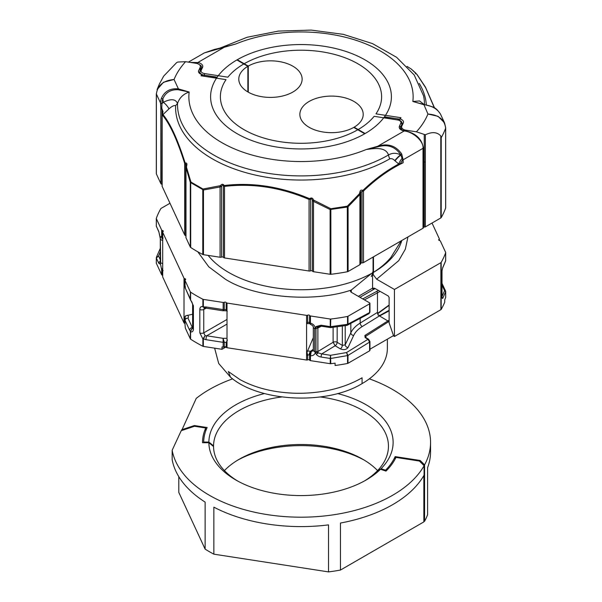 <?xml version="1.0" encoding="UTF-8"?>
<svg xmlns="http://www.w3.org/2000/svg" width="602" height="602" viewBox="0 0 602 602"><rect width="100%" height="100%" fill="white"/><g stroke="black" fill="none" stroke-linecap="round" stroke-linejoin="round"><path stroke-width="0.9" d="M372.894 274.151L376.649 279.193L394.445 289.464L394.445 336.48L393.633 336.014L389.118 322.83L389.118 297.426L388.298 296.011L374.594 288.26L373.165 288.132L372.728 288.644M432.018 223.041L439.309 238.746A1.151 0.662 180 0 1 439.347 238.911A1.151 0.662 180 0 1 439.008 239.385A1.151 0.662 180 0 0 438.677 239.852A1.151 0.662 180 0 0 439.528 240.499A1.151 0.662 180 0 1 440.047 240.672A1.151 0.662 180 0 1 440.34 240.966L445.653 252.404A1.151 0.662 180 0 1 445.691 252.577A1.151 0.662 180 0 1 445.668 252.712A147.701 85.273 180 0 1 441.176 262.389A1.151 0.662 180 0 1 440.897 262.653L440.897 309.669A1.151 0.662 0 0 0 441.176 309.405A147.701 85.273 180 0 0 444.712 302.219L444.712 299.871A147.701 85.273 0 0 0 445.668 297.373L445.668 291.714L444.562 290.638A1.151 0.911 155.1 0 1 445.585 291.097L445.691 291.579A1.151 0.662 180 0 1 445.668 291.714L442.711 298.464L441.958 298.02L441.958 270.96L442.711 267.664L445.668 260.719L445.668 252.712M374.549 288.238L372.984 289.201M389.118 310.293L379.764 315.508M372.578 272.134L373.97 272.006C380.893 267.612 386.544 262.735 390.931 257.378L401.173 240.853M373.97 272.006L373.067 271.487M362.073 377.8L362.073 383.617C326.593 405.402 259.01 402.016 230.491 377.153L228.354 371.517L239.882 379.546C255.609 388.139 274.437 392.715 296.38 393.279L300.932 393.287C324.666 392.805 345.044 387.635 362.073 377.8L362.073 383.617A86.372 49.868 0 0 0 387.372 348.355L387.372 339.159M440.897 309.669L394.445 336.48M445.691 297.237L445.691 291.579A1.151 0.662 180 0 0 445.653 291.406A1.151 0.911 155.1 0 0 445.585 291.097L442.011 283.399M394.445 289.464L440.897 262.653M442.011 297.463A1.151 0.911 27.3 0 1 442.711 298.464M445.495 261.193L445.668 260.719A1.151 0.662 0 0 0 445.691 260.591A1.151 0.662 0 0 0 445.668 260.455M442.711 267.664A1.151 0.895 26.6 0 1 442.636 267.995L442.011 270.765A1.151 0.662 0 0 0 441.973 270.591M351.29 292.294L351.29 290.021L371.63 273.398M351.29 290.021L351.252 290.051C313.868 302.934 254.586 297.817 225.351 279.193L208.796 266.844L197.787 251.779M374.203 288.983L375.174 288.584M347.994 363.299L347.994 355.413A1.151 0.677 178 0 1 347.542 355.586A1.151 0.662 0 0 0 347.994 355.436L369.605 342.094A1.151 0.662 180 0 0 369.944 341.62L369.944 349.183A1.151 0.662 180 0 1 369.605 349.649L369.673 350.785L369.869 349.988L369.673 350.785L347.994 363.299A1.151 0.662 0 0 1 347.542 363.465L347.542 355.586L330.776 358.461A1.151 0.662 180 0 1 330.25 358.453L330.558 355.3L330.776 363.706A1.151 0.662 180 0 1 330.25 363.698L310.436 360.628A1.151 0.662 180 0 1 309.925 360.463A1.151 0.662 180 0 1 309.624 360.162A1.151 0.662 0 0 0 307.697 359.861A1.151 0.662 180 0 1 306.584 360.034L227.007 347.723L227.007 342.959A1.151 0.662 180 0 1 226.495 342.786A1.151 0.662 180 0 1 226.194 342.485L227.405 340.077M227.007 347.723A1.151 0.662 180 0 1 226.495 347.55A1.151 0.662 180 0 1 226.194 347.256A1.151 0.662 0 0 0 224.268 346.955A1.151 0.662 180 0 1 223.154 347.128L222.003 346.948L222.003 349.303L203.348 346.413L203.348 339.092A1.151 0.662 180 0 1 202.882 338.949L199.819 332.846A2.882 1.663 0 0 0 203.754 332.853L203.754 309.451L204.304 308.171M310.436 360.628L310.436 355.752A1.151 0.662 180 0 1 309.925 355.579A1.151 0.662 180 0 1 309.624 355.278L309.624 360.162M162.653 275.242A1.151 0.662 0 0 0 162.472 275.204L162.472 270.321A1.151 0.662 180 0 1 161.953 270.147A1.151 0.662 180 0 1 161.66 269.854L162.69 268.071M162.472 275.204A1.151 0.662 180 0 1 161.953 275.031A1.151 0.662 180 0 1 161.66 274.73L156.347 263.3A1.151 0.662 180 0 1 156.309 263.127A1.151 0.662 180 0 1 156.332 262.991M185.01 323.409A1.151 0.662 0 0 0 184.829 323.372L184.829 318.608A1.151 0.662 180 0 1 184.31 318.435A1.151 0.662 180 0 1 184.016 318.134L184.016 285.378A1.151 0.685 0.4 0 0 184.829 285.867L184.829 285.822A1.151 0.662 180 0 1 184.31 285.649A1.151 0.662 180 0 1 184.016 285.356L185.318 287.109M184.829 323.372A1.151 0.662 180 0 1 184.31 323.199A1.151 0.662 180 0 1 184.016 322.905L162.69 276.958A1.151 0.662 180 0 1 162.653 276.785A1.151 0.662 180 0 1 162.69 276.611M162.653 239.047L161.66 237.301A1.151 0.662 0 0 0 161.953 237.602A1.151 0.662 0 0 0 162.472 237.775L162.472 230.536A1.151 0.662 180 0 1 161.953 230.37A1.151 0.662 180 0 1 161.66 230.069L156.347 218.631A1.151 0.662 180 0 1 156.309 218.458A1.151 0.662 180 0 1 156.332 218.323A147.701 85.273 180 0 1 160.824 208.646A1.151 0.662 180 0 1 161.103 208.382L169.982 203.265M185.01 285.882L184.829 278.703A1.151 0.662 180 0 1 184.31 278.538A1.151 0.662 180 0 1 184.016 278.237L162.69 232.297A1.151 0.662 180 0 1 162.653 232.124A1.151 0.662 180 0 1 162.991 231.65A1.151 0.662 180 0 0 163.323 231.183A1.151 0.662 180 0 0 162.472 230.536M227.007 303.062A1.151 0.662 180 0 1 226.495 302.889A1.151 0.662 180 0 1 226.194 302.588L226.194 309.706A1.151 0.662 0 0 0 226.495 310.007A1.151 0.662 0 0 0 227.007 310.173L227.007 303.062L306.584 315.373L306.584 322.514A1.151 0.67 1.6 0 0 307.697 322.363L307.697 322.318A1.151 0.662 180 0 1 306.584 322.484M310.436 315.967A1.151 0.662 180 0 1 309.925 315.794A1.151 0.662 180 0 1 309.624 315.493L309.624 322.732A1.151 0.662 0 0 0 309.925 323.026A1.151 0.662 0 0 0 310.436 323.199L310.474 324.395C312.28 325.193 313.228 326.081 313.318 327.074A2.882 1.663 180 0 1 313.318 327.067A2.882 1.663 180 0 0 314.658 328.466L315.358 327.819C314.522 325.351 312.882 323.816 310.436 323.199L310.436 315.967L330.25 319.03L330.25 326.623A1.151 0.67 0.6 0 0 330.776 326.638L347.542 324.305A1.151 0.662 0 0 0 347.994 324.147L347.249 325.276M230.491 377.153L218.692 363.465L214.628 348.159M372.578 275.069L372.578 288.155L373.39 289.57L374.203 289.126M313.318 337.609L306.982 352.388L307.697 355.052A1.151 0.662 178.4 0 1 306.584 355.24L306.584 322.514L306.9 323.68L307.697 322.363M379.192 315.651L379.854 315.471A1.151 0.685 -118.2 0 1 380.441 315.538L379.365 315.847L379.087 315.2L377.958 314.996M190.578 300.142L190.345 299.412A1.151 0.941 8.8 0 0 190.571 299.788L193.408 305.741L193.408 329.143C193.28 331.318 192.347 332.221 190.608 331.86A1.151 0.662 180 0 1 190.352 331.589L190.352 338.911L185.356 328.143L185.047 325.125A1.151 0.662 180 0 1 185.01 324.952A1.151 0.662 180 0 1 185.047 324.779M225.976 347.008L222.003 349.303M224.268 346.955L224.268 342.192A1.151 0.662 180 0 1 223.154 342.365L223.154 347.128M227.007 324.094L206.719 335.788L223.071 338.324L224.268 342.192L226.194 342.485L226.194 347.256M223.071 310.293L223.154 309.609A1.151 0.67 1.6 0 0 224.268 309.458L226.194 309.752A1.151 0.662 -1.6 0 0 227.007 310.203L227.007 310.173M227.007 310.203L227.007 342.929A1.151 0.67 -178.4 0 1 226.194 342.44M307.697 359.861L307.697 355.097A1.151 0.662 180 0 1 306.584 355.27L306.584 360.034M307.697 355.052L309.609 354.826L309.624 355.278M342.327 326.118L342.327 345.397A2.882 1.625 -59 0 1 340.318 348.859L335.156 345.759L321.701 353.931L318.202 352.862A2.303 0.82 144.1 0 1 316.238 354.269C317.307 355.699 318.94 356.625 321.129 357.039L330.25 358.453L330.25 363.698M310.361 354.947L309.609 354.826L311.234 351.591L310.436 355.752C312.844 355.917 314.485 354.887 315.358 352.652L314.658 351.628A2.303 1.332 0 0 0 315.99 351.831L317.886 351.53L333.109 342.29L335.156 345.759A2.882 1.625 121 0 0 337.165 342.297A2.882 1.663 0 0 0 333.109 342.29L333.109 327.345M330.776 363.706A147.701 85.273 0 0 0 335.096 363.149L335.096 365.504A147.701 85.273 180 0 0 347.542 363.465M156.347 258.055A1.151 0.662 180 0 1 156.309 257.882L156.309 257.882A1.151 0.677 -179.8 0 1 156.332 257.739L158.559 255.993L156.347 258.055L156.347 263.3M160.651 262.939A2.303 1.272 -179.9 0 1 160.305 262.269A2.303 1.272 -179.9 0 1 160.305 262.224L160.305 261.953A2.303 1.332 0 0 0 160.305 262.005A2.303 1.332 0 0 0 160.666 262.72L160.343 263.157L161.66 269.854L161.66 274.73M162.472 270.321L162.517 269.899L163.142 270.659M162.69 239.069A1.151 0.662 0 0 0 162.653 239.235L162.653 239.272A1.151 0.647 -0.4 0 0 162.653 239.272A1.151 0.647 -0.4 0 0 162.69 239.438L162.69 272.164A1.151 0.662 180 0 1 162.653 272.021A1.151 0.662 180 0 1 162.653 271.999L162.653 271.984A1.151 0.685 -179.6 0 1 162.69 271.811M162.69 239.438L162.69 232.297M162.69 276.958L162.69 272.164A1.151 0.685 -179.6 0 1 162.653 271.984L162.653 276.785M192.625 314.221L185.506 315.884L184.829 318.556L185.484 318.827M185.047 325.125L185.047 320.362A1.151 0.662 180 0 1 185.01 320.189A1.151 0.662 180 0 1 185.01 320.174L185.01 324.952M369.605 349.649L369.605 342.094L367.98 339.302L365.128 337.587L364.895 335.464A1.151 0.655 57.4 0 1 365.64 336.383L388.44 321.807L387.726 320.874L379.177 315.734M369.944 303.34A1.151 0.662 180 0 1 369.605 303.807L369.605 312.543A1.151 0.662 0 0 0 369.944 312.069L369.944 303.34A1.151 0.662 180 0 0 369.605 302.866L351.365 292.331A2.882 1.663 180 0 1 350.522 291.157A2.882 1.663 180 0 1 351.252 290.051M184.829 278.703A1.151 0.662 180 0 1 185.679 279.351A1.151 0.662 180 0 1 185.341 279.817A1.151 0.662 180 0 0 185.01 280.291L185.01 287.41A1.151 0.662 0 0 0 185.047 287.575L185.047 280.464A1.151 0.662 180 0 1 185.01 280.291M223.154 302.46L223.154 309.578A1.151 0.662 180 0 0 224.268 309.405L224.268 302.294A1.151 0.662 180 0 1 223.154 302.46L203.348 299.397A1.151 0.662 180 0 1 202.882 299.254A147.701 85.273 180 0 1 190.608 292.166A1.151 0.662 180 0 1 190.352 291.895L185.047 280.464M224.268 302.294A1.151 0.662 180 0 1 226.194 302.588M309.624 322.732L309.631 323.56A2.882 1.279 -70.4 0 1 309.127 322.281L307.697 322.318L307.697 315.2A1.151 0.662 180 0 1 306.584 315.373M307.697 315.2A1.151 0.662 180 0 1 309.624 315.493M369.605 303.807L347.994 316.283A1.151 0.662 180 0 1 347.542 316.449A147.701 85.273 180 0 1 330.776 319.037A1.151 0.662 180 0 1 330.25 319.03M190.352 338.911A1.151 0.662 0 0 0 190.608 339.182A147.701 85.273 180 0 0 202.882 346.27A1.151 0.662 0 0 0 203.348 346.413M224.268 342.147A1.151 0.662 178.4 0 1 223.154 342.335L223.071 338.324L227.007 338.279M313.085 350.703L311.234 351.591L310.647 351.259A2.882 1.242 110.8 0 0 309.127 354.947M330.776 358.453A1.151 0.662 179.4 0 1 330.25 358.453M347.542 355.586L346.534 352.554L330.558 355.3L321.701 353.931A2.303 0.489 98.8 0 0 321.129 357.039M321.34 326.201L317.886 328.022L317.886 351.53A2.882 1.588 58.7 0 0 318.202 352.862L316.231 352.418A2.303 1.076 157.5 0 1 315.358 352.652L316.238 354.269M313.032 350.74L313.318 350.221A2.882 1.663 0 0 0 314.658 351.628L314.658 328.466A2.303 1.332 180 0 0 315.99 328.677L318.202 326.976A2.303 1.37 -137 0 1 316.238 326.48L315.358 327.819A2.303 1.415 25.4 0 0 316.231 328.098M393.497 335.623L369.944 349.22M160.305 261.298A2.303 1.814 155.1 0 0 158.793 263.315L156.347 258.047A1.151 0.677 -179.8 0 1 156.309 257.874L156.332 257.746M161.66 230.069L161.66 237.301C161.012 236.112 160.576 236.451 160.343 238.317L160.666 262.72A2.882 1.663 0 0 0 162.69 263.473M160.192 262.923A2.303 2.13 22.4 0 0 160.102 264.12L160.343 263.157A2.303 1.881 -171 0 1 160.29 262.449L160.207 262.886M162.69 269.576L162.517 269.899A1.151 0.722 -153.8 0 1 161.818 269.184M184.829 318.556A1.151 0.647 179.6 0 1 184.016 318.104L184.016 322.905M185.047 320.362L185.047 320.332A1.151 0.685 -179.6 0 1 185.01 320.151L185.92 318.405L187.929 318.029C188.802 317.073 188.584 316.14 187.282 315.23M362.758 298.908L378.47 290.45M162.69 240.318A2.882 1.663 180 0 1 160.666 239.558A2.303 1.332 180 0 1 160.305 238.851A2.303 1.332 180 0 1 160.305 238.791L160.298 238.076A2.303 0.61 -5.4 0 0 160.275 238.189A2.303 0.61 -5.4 0 0 160.343 238.317L158.793 231.492A2.303 1.814 155.1 0 0 158.928 232.116L156.309 226.059A1.151 0.662 0 0 0 156.347 226.224L156.49 226.856M199.819 332.846L199.819 309.443C199.932 307.283 200.948 306.32 202.882 306.576A1.151 0.662 0 0 0 203.348 306.719L203.348 299.397M306.982 352.388L306.584 355.24M314.673 351.861A2.303 1.324 -177.7 0 0 315.96 352.095L316.231 352.418M160.305 262.269L160.305 238.595A2.303 1.392 -0.1 0 0 160.651 239.325M185.506 315.884L184.016 318.104M189.638 330.235L185.047 320.332C185.168 319.113 186.131 318.345 187.929 318.029L192.309 327.473A2.882 2.273 155.1 0 0 189.638 330.235L190.345 331.348L192.196 328.256L190.571 331.454L190.608 339.182M369.944 312.069L369.086 313.612L369.605 312.543L347.994 324.147L347.994 316.283M376.679 291.436A1.151 0.685 61.8 0 1 377.469 292.858L380.118 291.383M156.332 225.916A1.151 0.662 0 0 0 156.309 226.051L156.309 226.059A1.151 0.655 -0.2 0 0 156.347 226.232L156.347 218.631M160.305 238.55A2.303 1.392 -0.1 0 0 160.305 238.595L158.928 232.116M162.653 232.124L162.653 239.235A1.151 0.662 0 0 0 162.69 239.408M190.608 292.166L190.608 299.487A1.151 0.662 180 0 1 190.352 299.217L189.638 297.508A2.882 2.273 155.1 0 0 189.811 298.291L185.047 287.575M185.047 287.237A1.151 0.662 0 0 0 185.01 287.41A1.151 0.647 -0.4 0 0 185.01 287.44L185.01 287.44A1.151 0.647 -0.4 0 0 185.047 287.605L189.638 297.508M192.61 328.256L192.196 328.256L192.625 327.262M193.408 329.143A2.882 1.663 180 0 1 192.625 328.007L192.625 304.604A2.882 1.663 180 0 0 193.408 305.741M190.571 299.788L190.721 300.421C191.714 301.414 192.347 302.806 192.625 304.604M204.56 308.164L202.882 306.576L202.882 299.254M199.819 309.443A2.882 1.663 0 0 0 203.754 309.451L206.268 308.186M202.882 346.27L202.882 338.949L205.139 335.728L203.754 332.853L227.007 319.444M204.424 308.096L206.305 308.194A2.882 0.61 -81.2 0 1 206.305 308.194A2.882 0.61 -81.2 0 1 206.004 306.952L203.393 306.945L205.139 307.961M314.673 328.248A2.303 1.332 -2.3 0 0 315.96 328.414L317.886 328.022A2.882 1.708 62.2 0 1 318.202 326.976L318.909 326.487M318.887 326.495L321.378 326.209A2.303 0.489 -81.2 0 1 321.129 325.215L316.238 326.48M321.378 326.209L330.664 327.601M330.776 319.037L330.558 327.232L330.25 326.623L321.129 325.215M330.776 326.63A1.151 0.662 180 0 1 330.25 326.623M346.534 325.035L347.542 324.32A1.151 0.655 2 0 0 347.994 324.169M203.348 339.092L205.139 335.728L206.719 335.788A2.882 0.61 98.8 0 0 206.004 339.678L223.154 342.335M365.452 337.27L365.64 336.383L366.099 337.737M369.944 341.62L368.59 339.235A1.151 0.655 121 0 0 367.98 339.302L346.534 352.554L347.994 355.413M362.246 326.54A2.882 1.603 58.3 0 1 360.177 323.078L377.379 312.453A2.882 1.603 -121.7 0 0 379.448 315.915L362.246 326.54C358.13 329.098 355.255 332.101 353.63 335.54L348.009 347.58A2.882 2.19 25 0 1 345.209 344.841L350.831 332.793A2.882 2.19 -155 0 0 353.63 335.54M389.118 305.011L377.559 313.431M161.818 238.053A1.151 0.519 -22.6 0 0 162.517 238.211L162.472 237.775M162.653 238.49L163.142 238.001M185.506 287.139L184.829 285.867M206.313 308.194L223.071 310.79L223.718 310.707L224.268 309.458M227.007 311.196L226.194 309.752M310.361 323.816A1.151 0.941 -169.2 0 1 309.609 323.131L309.127 322.281M310.466 324.38L309.699 323.59M365.128 337.587A1.151 0.655 -59 0 1 365.73 337.519L365.444 337.248M337.165 326.848L337.165 342.297L342.327 345.397L345.209 344.841L345.209 325.667M360.177 318.405L360.177 323.078C355.714 325.848 352.599 329.091 350.831 332.793L350.831 323.424M445.608 127.331L444.539 122.846L438.03 116.291L427.947 114.026C438.61 114.816 444.509 119.512 445.638 128.128A147.701 85.273 180 0 1 443.666 132.929A147.701 85.273 180 0 1 441.213 137.655L440.799 135.999C437.21 131.996 432.063 131.597 425.358 134.803L416.418 131.815L405.898 130.19A5.757 3.326 0 0 1 401.632 126.977A5.757 3.326 0 0 1 401.827 126.119L403.317 122.906A5.757 3.326 0 0 0 403.513 122.04A5.757 3.326 0 0 0 400.33 119.068L399.314 119.459L400.955 117.721L400.33 119.068M214.703 49.484L235.773 43.991L204.387 52.893L188.396 62.119M204.387 52.893L214.282 49.484L222.055 47.588M220.084 48.122L235.773 43.991A112.213 64.783 0 0 1 355.925 40.274A112.213 64.783 0 0 1 412.837 101.475L419.556 100.933L424.094 104.492M423.898 104.485L423.831 104.432C434.192 107.389 435.118 106.516 440.446 114.034L440.476 114.094C437.285 108.781 431.657 105.621 423.582 104.62L412.837 101.475L423.627 104.417M423.341 226.916L424.244 227.059A1.151 0.662 0 0 0 425.358 226.886L440.799 217.969A1.731 1.001 0 0 0 441.213 217.578A147.701 85.273 0 0 0 445.638 208.051A1.731 1.001 0 0 0 445.676 207.848A1.731 1.001 0 0 0 445.638 207.645M424.244 134.592L424.244 162.066L425.358 161.893L425.358 226.886M425.358 134.803L425.358 161.893M434.381 107.878L425.606 87.599L416.885 74.37L411.181 68.989L407.027 66.393L411.068 68.921A1.151 0.7 -57 0 1 411.091 68.929M445.63 127.699A1.731 1.001 180 0 1 445.676 127.925L444.539 122.846L440.446 114.034M190.292 62.412L197.787 62.54L197.501 63.654M420.768 103.672L423.831 104.432L427.947 114.026A130.423 75.303 0 0 1 426.976 116.239A130.423 75.303 0 0 1 416.418 131.815M416.885 74.37A1.151 1.069 -40.9 0 1 417.081 74.543L415.357 73.135L415.576 73.783M415.169 72.834A1.151 1.129 104.5 0 1 415.531 73.293M415.561 72.94A1.151 1.129 105.3 0 1 416.012 73.685A1.151 1.076 -43.5 0 0 415.734 73.053L411.256 69.042A1.151 1.099 -53.3 0 1 411.332 69.11M415.561 72.91A1.151 1.076 -43.5 0 1 415.734 73.053L416.072 73.873M400.955 117.721L375.964 113.853A80.608 46.535 180 0 0 378.861 108.796A80.608 46.535 180 0 0 328.481 52.999A80.608 46.535 180 0 0 227.872 77.176L204.462 73.557A4.605 2.656 0 0 1 201.203 70.299L202.543 67.409A6.908 3.988 180 0 0 197.787 62.54L224.38 47.189A1.151 0.414 -105.8 0 0 224.11 47.016M160.538 103.153A1.151 0.662 180 0 0 161.946 103.619L163.33 102.295L162.864 98.856A16.126 12.717 155.1 0 0 161.946 103.454L161.772 108.149L163.029 111.799L162.54 111.942L161.855 109.286L160.832 108.097L160.538 102.987L156.385 94.047C157.506 85.371 163.39 80.51 174.053 79.479L163.466 82.263L157.054 89.683L159.349 84.092L163.676 76.138L176.642 62.6L177.756 62.044L185.582 61.69L196.102 63.315A5.757 3.326 0 0 1 200.368 66.529A5.757 3.326 0 0 1 200.173 67.386L198.683 70.6A5.757 3.326 0 0 0 198.487 71.457A5.757 3.326 0 0 0 201.67 74.43L202.663 75.807M185.988 237.248A1.731 1.001 0 0 0 185.935 237.504A1.731 1.001 0 0 0 185.988 237.76L190.315 247.083A1.731 1.001 0 0 0 190.699 247.49A147.701 85.273 0 0 0 202.776 254.465A1.731 1.001 0 0 0 203.476 254.684L220.076 257.25A1.731 1.001 0 0 0 221.589 257.069A1.151 0.662 180 0 1 223.372 257.347A1.731 1.001 0 0 0 224.523 257.942L309.067 271.02A1.731 1.001 0 0 0 310.579 270.84A1.151 0.662 180 0 1 312.363 271.118A1.731 1.001 0 0 0 313.514 271.705L330.114 274.271A1.731 1.001 0 0 0 330.912 274.286A147.701 85.273 0 0 0 347.414 271.735A1.731 1.001 0 0 0 348.091 271.494L359.913 264.669A1.731 1.001 0 0 0 360.365 264.218L360.756 263.367A1.151 0.662 180 0 1 362.035 262.878A1.731 1.001 0 0 0 363.503 262.6L423.01 228.241A1.151 0.662 0 0 0 423.304 227.947A1.151 0.662 0 0 0 423.341 227.774A1.151 0.662 0 0 0 423.304 227.601M401.73 154.022A1.151 0.474 153.9 0 1 400.608 154.579L400.827 155.038L400.608 154.579C395.213 146.64 387.643 144.036 377.89 146.783L366.227 149.507L377.62 146.309C387.816 143.035 395.853 145.609 401.73 154.022L403.122 159.793L403.122 162.773C389.554 169.29 376.348 178.704 363.503 191.007L360.756 192.053L360.756 263.367M389.855 158.793A6.908 3.988 -120 0 1 388.493 154.977C385.521 146.436 373.962 148.521 366.227 149.507A112.213 64.783 0 0 1 246.075 153.232A112.213 64.783 0 0 1 189.163 92.023L178.102 89.728C170.659 89.435 165.58 92.475 162.864 98.856A1.151 0.542 -158.2 0 1 161.524 98.051C164.715 91.188 170.343 88.125 178.418 88.885L189.163 92.023C183.279 94.047 179.404 97.863 177.53 103.484A123.56 71.337 0 0 0 252.96 170.276A123.56 71.337 0 0 0 388.493 154.977C392.15 152.81 396.191 152.757 400.608 154.819A6.908 1.339 -45.4 0 0 394.799 160.651C393.264 158.981 391.616 158.364 389.855 158.793A125.479 72.443 180 0 1 251.531 174.159A125.479 72.443 180 0 1 175.641 105.651C174.001 105.222 171.751 106.328 168.884 108.962L162.999 114.576C170.298 123.395 177.673 139.483 185.115 162.849L185.454 163.014C186.62 162.886 187.079 163.526 186.831 164.933L186.439 167.07L190.947 182.067L203.002 189.02L220.407 185.679C221.702 183.971 222.898 183.821 223.989 185.235L224.373 185.499C252.524 182.188 280.871 186.56 309.413 198.615L309.925 198.494C311.633 197.509 312.829 198.028 313.499 200.045L330.844 208.736L347.309 206.185L359.439 193.754L359.988 191.647C360.372 190.255 361.23 189.818 362.554 190.33L363.051 190.292C374.625 179.276 386.522 170.524 398.742 164.022L394.799 160.651M156.362 173.511A1.731 1.001 0 0 0 156.324 173.715A1.731 1.001 0 0 0 156.385 173.97L160.832 183.557A1.731 1.001 0 0 0 161.855 184.22A1.151 0.662 180 0 1 162.088 184.295M163.029 111.799L162.525 113.71L162.999 114.576A1.151 1.061 140.4 0 0 162.706 115.433L162.149 114.372L162.54 111.942M162.525 113.71A1.151 0.805 158.9 0 0 162.149 114.372L162.149 186.379L184.679 234.938A1.731 1.001 0 0 0 185.702 235.6A1.151 0.662 180 0 1 185.935 235.675M162.149 185.867A1.731 1.001 0 0 0 162.088 186.123A1.731 1.001 0 0 0 162.149 186.379M186.831 164.933L186.387 165.159L184.679 163.428L184.679 234.938M186.424 164.655L186.387 165.159M186.439 167.07A1.151 0.64 162.9 0 0 185.988 167.634L185.988 237.76M203.235 189.043A1.151 0.497 77.4 0 0 203.476 189.999L190.315 182.406L190.315 247.083M224.373 185.499A1.151 0.436 83.5 0 0 224.523 186.409L223.372 185.762C222.672 184.889 222.078 185.138 221.589 186.485L220.076 186.974L220.076 257.25M313.89 200.549L313.514 201.384L312.363 200.489C312.167 199.029 311.573 198.607 310.579 199.209L309.067 199.45L309.067 271.02M347.535 206.057L348.091 206.742L347.414 207.035L330.114 209.534L330.114 274.271M359.59 193.46L360.365 193.867L359.913 194.461L359.913 264.669M156.385 173.97L156.385 94.047A1.731 1.001 180 0 1 156.324 93.784L156.362 93.588A1.731 1.001 180 0 0 156.324 93.784L156.324 173.715M423.341 227.774L423.341 147.844A1.151 0.662 180 0 1 423.304 148.017A1.151 0.662 180 0 1 423.01 148.318C423.831 141.508 413.612 132.019 404.348 130.98L404.461 130.807M168.884 108.962A5.757 1.407 -133.8 0 0 163.33 102.295C170.96 98.54 175.679 98.939 177.485 103.469L177.53 103.484M175.641 105.651L177.485 103.469M178.102 89.728L178.418 88.885L174.053 79.479A130.423 75.303 0 0 1 175.024 77.259A130.423 75.303 0 0 1 185.582 61.69M161.772 108.149L160.832 108.097L160.832 183.557M162.021 108.796L161.855 184.22M162.578 111.34L162.134 113.665A1.151 0.399 -166.6 0 0 162.149 113.755M162.54 113.462A1.151 0.399 -166.6 0 0 162.134 113.665L162.088 186.123M185.115 162.849A1.151 0.662 162.4 0 0 184.679 163.428C177.357 140.206 170.035 124.208 162.706 115.433M185.454 163.014A1.151 0.632 75.1 0 0 185.702 164.037L185.702 235.6M186.439 166.754L185.928 167.318L185.935 237.504M190.819 181.879A1.151 0.557 164.3 0 0 190.315 182.406L185.988 167.634M219.903 186.048A1.151 0.451 82.1 0 0 220.076 186.974L203.476 189.999L203.476 254.684M220.407 185.679L221.589 186.485L221.589 257.069M223.989 185.235A1.151 0.429 159.5 0 0 223.372 185.762L223.372 257.347M309.413 198.615L309.067 199.45C280.803 187.41 252.622 183.061 224.523 186.409L224.523 257.942M309.925 198.494L310.579 199.209L310.579 270.84M313.499 200.045L312.363 200.489L312.363 271.118M330.581 208.683L330.114 209.534L313.514 201.384L313.514 271.705M359.439 193.754A1.151 0.406 45.5 0 1 359.913 194.461L348.091 206.742L348.091 271.494M216.652 77.967L201.045 75.784L226.036 79.645A80.608 46.535 180 0 0 223.139 84.709A80.608 46.535 180 0 0 273.519 140.499A80.608 46.535 180 0 0 374.128 116.321L397.538 119.948A4.605 2.656 0 0 1 400.797 123.199L399.457 126.096A6.908 3.988 180 0 0 404.213 130.958L377.62 146.309A1.151 0.414 74.2 0 1 377.89 146.783M359.988 191.647L360.756 192.053L360.365 193.867L360.365 264.218M395.025 160.877A6.908 1.339 -45.5 0 1 400.827 155.038L402.708 159.951L403.122 162.773L398.742 164.022A6.908 2.325 -58.2 0 1 402.196 158.236M362.554 190.33L362.035 191.233L362.035 262.878M363.051 190.292A1.151 0.436 46.7 0 1 363.503 191.007L363.503 262.6M423.01 228.241L423.01 148.318L403.122 159.793A1.151 0.662 180 0 1 402.708 159.951A6.908 4.184 -57.7 0 0 400.526 163.563M385.566 470.96L385.566 470.192L381.074 468.695A92.129 53.194 0 0 0 337.496 393.55M377.025 471.389L381.074 468.695M377.574 470.598A87.456 50.493 0 0 0 362.84 459.288A87.456 50.493 0 0 0 239.16 459.288A87.456 50.493 0 0 0 224.426 470.598M364.451 460.244A92.129 53.194 0 0 0 237.549 460.244M377.025 471.163A87.456 50.493 0 0 0 388.456 446.202A87.456 50.493 0 0 0 320.287 396.959M281.706 396.959A87.456 50.493 0 0 0 213.544 445.871L213.544 446.541A87.456 50.493 0 0 0 237.549 480.953M264.511 393.55A92.129 53.194 0 0 0 208.871 442.056L213.544 445.871M395.145 459.04L395.145 456.609L420.173 460.477L424.568 464.872A129.558 74.799 180 0 0 430.558 442.387L430.558 451.793A129.558 74.799 180 0 1 427.601 467.679L427.601 514.695A129.558 74.799 180 0 1 424.568 521.294L424.568 464.872M181.661 430.543L196.237 398.381A129.558 74.799 180 0 1 232.65 378.846M369.35 378.846A129.558 74.799 180 0 1 430.558 442.387M181.661 429.775L194.356 425.546L207.156 427.525A97.313 56.182 180 0 0 203.687 442.056L208.871 442.056M395.145 456.609A97.313 56.182 180 0 1 385.566 470.192M423.853 520.579L424.568 521.294M203.687 442.718L203.687 442.056M194.356 426.314L194.356 425.546M213.544 446.541L208.871 442.718L202.535 442.718A98.465 56.851 180 0 1 202.535 442.387A98.465 56.851 180 0 1 205.741 427.999L194.521 426.261L181.24 430.686L172.157 450.258L172.157 459.665A129.558 74.799 180 0 0 205.124 502.098L205.124 549.114L178.794 492.383L178.794 476.633M423.853 475.542L423.853 521.904L340.461 570.056L340.461 523.04A129.558 74.799 180 0 0 424.094 475.128L424.094 465.73A129.558 74.799 180 0 1 287.297 516.772A129.558 74.799 180 0 1 172.157 450.258M340.461 570.056A129.558 74.799 180 0 1 328.526 571.9L213.86 554.164A129.558 74.799 180 0 1 205.124 549.114M213.86 554.164L213.86 507.147A129.558 74.799 180 0 0 328.526 524.884L328.526 571.9M424.094 465.73L419.421 461.049L395.958 457.422A98.465 56.851 180 0 1 385.987 471.103L380.502 469.274L376.446 471.742A87.456 50.493 0 0 1 364.451 480.953M208.871 442.718A92.129 53.194 0 0 0 235.849 479.997A92.129 53.194 0 0 0 366.151 479.997A92.129 53.194 0 0 0 380.502 469.274M205.741 430.897L205.741 427.999M420.173 461.809L420.173 460.477M247.866 66.31A31.673 18.286 0 0 0 238.791 79.118A31.673 18.286 0 0 0 258.341 96.011A31.673 18.286 0 0 0 292.858 92.046A31.673 18.286 0 0 0 302.136 79.118A31.673 18.286 0 0 0 282.714 62.262A31.673 18.286 0 0 0 248.272 66.077L237.278 59.726A90.405 52.193 180 0 1 335.728 48.559A90.405 52.193 180 0 1 391.405 96.749A90.405 52.193 180 0 1 365.128 133.539L354.134 127.195A31.673 18.286 0 0 0 363.209 114.38A31.673 18.286 0 0 0 331.536 96.094A31.673 18.286 0 0 0 299.864 114.38A31.673 18.286 0 0 0 319.286 131.244A31.673 18.286 0 0 0 353.728 127.428L364.722 133.772A90.405 52.193 180 0 1 266.272 144.939A90.405 52.193 180 0 1 210.595 96.749A90.405 52.193 180 0 1 236.872 59.959L247.866 66.31L247.866 91.933M373.067 257.077L373.067 272.586L371.276 276.544M373.067 274.655L373.473 272.051M373.473 271.72L373.473 256.836M248.272 66.077L248.272 92.166M354.134 127.195L354.134 127.662M442.011 296.575L444.562 290.638L442.011 285.145M441.176 262.389L441.176 309.405M376.649 279.193L398.72 260.674L405.334 249.198L407.96 236.932M441.958 270.96A1.151 0.662 0 0 0 442.011 270.765L442.011 297.824A1.151 0.662 0 0 0 441.958 297.629M439.008 239.385L439.008 240.326M313.318 349.228L310.647 351.259L307.464 350.981M372.578 288.155L358.356 296.372M158.793 263.315L160.102 264.12M184.016 278.237L184.016 285.356M373.39 289.57L359.981 297.313M380.441 315.538L389.118 310.873M160.305 251.583L158.559 255.993L160.305 259.763M158.793 231.492L156.347 226.232M190.352 291.895L190.352 299.217M202.972 306.952A1.151 0.542 -22.2 0 0 203.393 306.945L203.348 306.719M223.154 309.578L206.004 306.952M347.542 324.305L347.542 316.449M202.972 338.61A1.151 0.707 -155 0 0 203.393 338.881L206.004 339.678M388.44 321.807L389.118 321.46M364.895 335.464L389.118 320.151M364.413 299.871L377.469 292.858L377.469 313.093M348.009 347.58C346.195 349.762 343.637 350.191 340.318 348.859M160.305 261.953L160.305 238.904M315.99 351.831L315.99 328.677M247.866 80.51A79.456 45.872 180 0 1 248.272 80.299M245.842 64.67A79.456 45.872 0 0 0 245.428 64.903M424.244 162.066L424.244 227.059M445.676 207.848L445.676 127.925A1.731 1.001 180 0 1 445.638 128.128L445.638 208.051M441.213 137.655L441.213 217.578M405.898 131.04L405.898 130.19M440.799 135.999L440.799 217.969M419.24 83.445A125.479 72.443 180 0 1 426.329 104.996M402.106 123.628A5.757 3.326 180 0 1 402.746 124.14M399.472 119.121L384.467 116.796M199.887 73.632L199.894 71.924A5.757 3.326 180 0 0 204.161 75.137L217.209 77.154M204.161 76.04L204.462 73.557M201.587 67.725A5.757 3.326 0 0 0 201.625 67.319A5.757 3.326 0 0 0 199.42 64.7M200.368 69.004A5.757 3.326 180 0 1 200.805 69.365M424.485 104.575A123.56 71.337 0 0 0 423.567 95.853L414.199 74.979L396.605 57.303L372.427 43.577L343.306 34.344L311.211 30.1L278.395 31.086L247.166 37.249L219.685 48.228M197.652 62.518L197.388 63.616M202.543 67.409A1.151 0.911 -155.1 0 0 201.497 67.86L199.894 71.924M201.203 70.299A1.151 0.911 -155.1 0 0 200.157 70.758M201.045 75.784L201.67 74.43M190.947 182.067A1.151 0.7 122.9 0 0 190.699 182.857L190.699 247.49M203.002 189.02A1.151 0.625 117.2 0 0 202.776 189.826L202.776 254.465M330.844 208.736L330.912 274.286M347.309 206.185L347.414 271.735M200.173 70.727L200.173 67.386M200.368 70.284L200.368 70.306A5.757 3.326 0 0 0 200.368 70.284L200.368 66.529M198.683 72.315L198.683 70.6M199.254 73.12L199.902 71.728M161.946 103.454A1.151 0.662 180 0 1 160.538 102.987A17.277 13.628 -24.9 0 1 161.524 98.051M400.571 128.745L400.571 127.203A5.757 3.326 0 0 0 400.375 128.068C400.195 129.076 401.534 129.972 404.401 130.762L404.348 130.98M401.248 129.505L401.632 128.67M401.91 125.946L401.91 124.313L400.571 127.203A1.151 0.911 24.9 0 0 399.457 126.096M402.106 125.525L402.106 123.455A5.757 3.326 180 0 1 401.91 124.313A1.151 0.911 24.9 0 0 400.797 123.199M397.538 119.948L383.873 117.608M208.142 255.406A102.212 59.011 0 0 0 373.067 272.586M373.473 272.352A102.212 59.011 0 0 0 401.805 240.484M442.636 267.995L445.623 260.967L445.691 252.577M439.347 238.911L439.347 240.461M156.309 263.127L156.309 257.882M379.854 315.471L389.118 310.489M374.835 288.396L374.399 288.644M369.944 349.183L370.012 350.259M162.69 271.592L162.653 271.984M330.671 327.601L347.091 325.351L369.086 313.619M156.309 226.051L156.309 218.458M162.653 239.062L162.006 238.415M190.729 300.413L189.811 298.291M185.01 287.41L185.213 288.381M192.851 328.15L192.565 328.444L192.625 328.007M160.305 248.363L156.415 257.25M389.118 305.342L377.672 313.74M162.803 240.07L162.653 239.272M226.615 310.85L223.718 310.715M227.255 311.362L226.442 310.647M309.714 323.598L307.148 323.62M365.73 337.519L368.59 339.235M313.318 350.221L313.318 327.067M401.632 129.776L401.632 126.977M434.576 107.991L425.463 87.139L417.081 74.543M402.106 124.004L402.64 124.366M201.625 67.319L201.497 67.86M248.272 80.706L247.866 80.916M199.307 73.173L199.894 71.909M423.341 147.844C421.701 138.603 415.433 132.914 404.521 130.785M402.106 123.455C402.046 121.612 400.586 120.377 397.719 119.745M357.859 129.347L357.46 129.58"/></g></svg>
